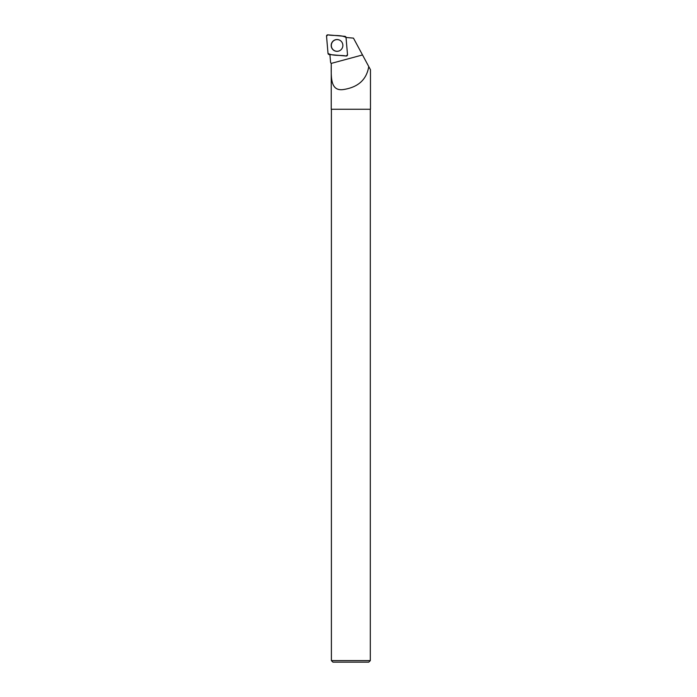 <?xml version="1.0" encoding="UTF-8"?>
<svg xmlns="http://www.w3.org/2000/svg" width="697" height="697" viewBox="0 0 697 697"><rect width="100%" height="100%" fill="white"/><g stroke="black" fill="none" stroke-linecap="round" stroke-linejoin="round"><path stroke-width="1.05" d="M347.507 54.697L347.515 54.714A1.133 1.124 -85 0 0 347.515 54.706L346.026 37.455A1.22 1.202 -85 0 0 344.928 36.349L327.843 34.85A1.22 1.202 -85 0 0 326.536 36.174L328.017 53.416A1.22 1.202 -85 0 0 329.115 54.523L346.2 56.013A1.22 1.202 -85 0 0 347.507 54.697L346.034 37.481L353.466 38.126L370.464 69.726L370.464 109.255L331.232 109.255L331.241 63.593L330.596 62.486L329.89 54.593M332.896 41.262A5.898 5.846 -85 0 0 339.526 50.759A5.898 5.846 -85 0 0 340.415 40.626A5.898 5.846 -85 0 0 332.896 41.262M329.89 54.497L330.596 62.486L331.232 63.593C331.293 76.269 329.751 91.725 343.665 89.504C358.249 87.203 366.613 79.563 368.757 66.555M368.774 662.15L332.922 662.15L331.389 660.617L370.307 660.617L368.774 662.15M370.307 109.255L370.307 660.617M339.561 50.742A5.846 5.794 95 0 1 333.027 41.306A5.846 5.794 95 0 1 340.45 40.653M328.017 53.408C332.939 56.161 340.319 54.863 346.191 56.013L347.507 54.688L346.026 37.455C341.103 34.711 333.724 36.009 327.851 34.85L326.536 36.174L328.017 53.408M331.145 63.427L362.518 54.95M331.389 109.255L331.389 660.617"/></g></svg>
